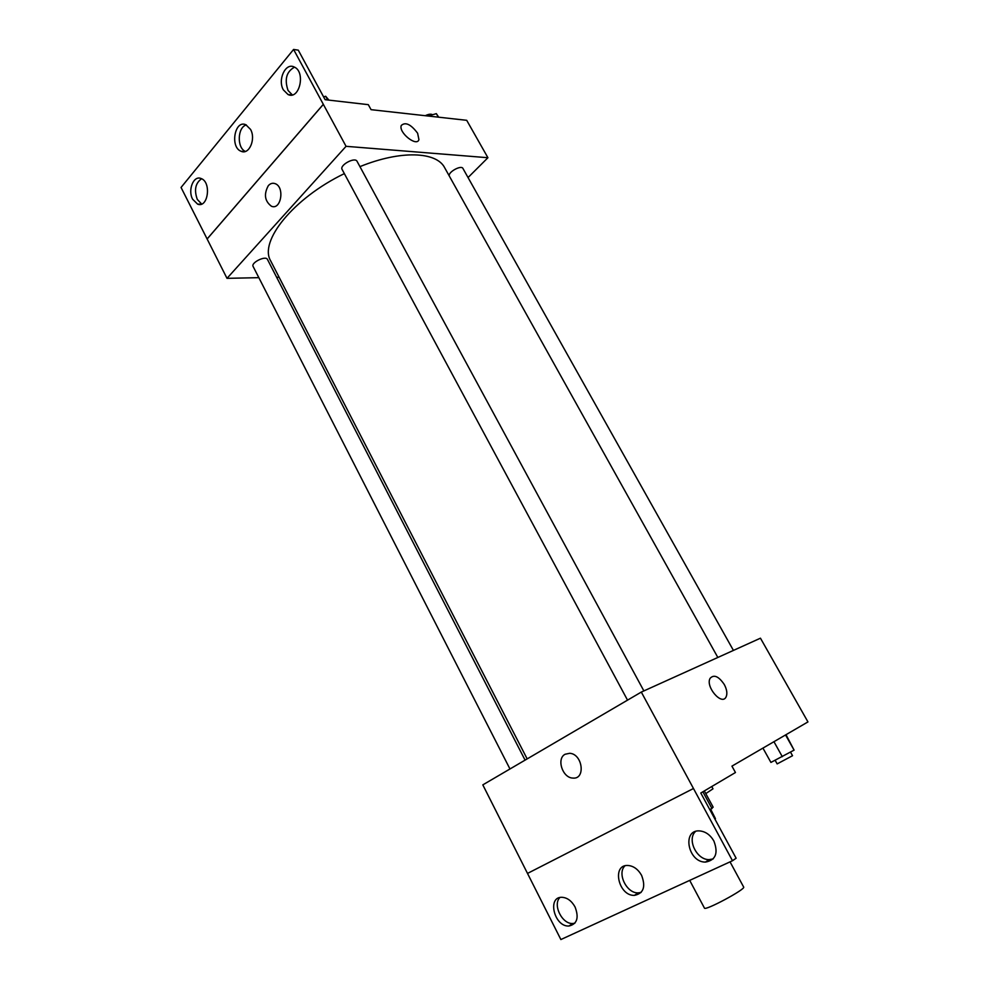 <?xml version="1.0" encoding="UTF-8"?>
<svg xmlns="http://www.w3.org/2000/svg" width="989" height="989" viewBox="0 0 989 989"><rect width="100%" height="100%" fill="white"/><g stroke="black" fill="none" stroke-linecap="round" stroke-linejoin="round"><path stroke-width="1.48" d="M689.704 880.383L704.44 908.087C704.724 911.24 746.126 889.037 743.654 887.046L730.043 861.864M710.461 809.472L715.443 818.657L710.708 809.336M705.787 793.598L712.995 788.814L711.759 786.539M732.49 860.739L560.874 939.55L482.817 784.87L641.305 692.077L760.454 638.189L807.951 721.921L731.947 766.129L735.457 772.52L700.793 793.017L736.125 858.229L732.49 860.739L693.474 788.505L527.533 873.411L693.425 788.53M565.127 754.248L569.652 753.297C582.657 753.828 585.921 779.666 572.804 778.071C562.457 777.898 556.275 758.612 565.127 754.248C556.275 758.612 562.457 777.898 572.804 778.071C585.933 779.666 582.657 753.828 569.652 753.297L565.127 754.248M641.305 692.077L693.474 788.505M724.319 684.561C726.94 689.593 727.521 693.722 726.074 696.961C721.834 706.059 705.108 686.49 710.139 678.281C713.996 674.226 718.719 676.315 724.319 684.561C718.719 676.315 713.996 674.226 710.139 678.281C705.108 686.49 721.822 706.059 726.074 696.961C727.521 693.722 726.927 689.593 724.307 684.561M575.066 906.987C571.63 900.855 567.241 897.616 561.9 897.295C546.905 896.702 554.297 927.002 568.91 926.025C577.094 924.146 579.146 917.804 575.066 906.987M713.873 840.984C710.238 834.815 705.478 831.452 699.569 830.908C681.73 829.474 687.936 862.42 705.441 862.087C715.702 860.245 718.509 853.21 713.873 840.984M641.589 875.352C638.041 869.183 633.467 865.894 627.842 865.462C611.511 864.522 618.446 896.096 634.406 895.379C643.542 893.5 645.928 886.824 641.589 875.352M559.861 897.542C552.48 904.861 562.185 924.381 572.829 923.503L574.869 923.207M695.527 831.477C686.712 839.315 696.676 860.022 709.138 859.614L713.18 858.934M624.912 865.857C616.839 873.423 626.717 893.562 638.239 892.869L641.144 892.412M527.174 758.909L270.751 261.009C258.661 241.65 293.103 198.356 344.345 173.619M359.934 166.634C400.718 150.019 436.569 151.564 444.679 167.747L717.841 657.462M627.533 700.15L342.107 169.453C339.314 165.175 355.026 156.645 357.066 161.331L643.876 690.915M509.965 768.972L253.11 266.449C250.736 262.666 265.794 255.286 267.45 259.415L525.085 760.133M449.278 175.98C447.819 172.16 461.319 164.718 462.939 168.451L733.43 650.416M468.044 177.55L487.923 157.721L346.051 146.323L227 278.342L258.846 277.662M276.648 277.291L279.108 277.229M268.328 185.648C270.356 183.447 272.605 182.767 275.078 183.633C284.993 186.859 281.111 210.472 271.419 206.231C264.706 201.113 263.68 194.252 268.328 185.648C263.68 194.252 264.706 201.113 271.431 206.244C281.111 210.472 284.993 186.859 275.078 183.633C272.605 182.78 270.356 183.447 268.34 185.648M487.923 157.721L466.709 120.312L371.06 109.668L368.304 104.661L325.121 99.691L298.282 50.155L293.585 49.45L323.341 104.364L207.134 239.004L227 278.342M323.341 104.364L346.051 146.323M293.585 49.45L181.049 187.465L207.134 239.004M417.618 133.218L418.928 139.585C416.863 147.274 398.332 132.514 401.274 125.467C405.428 121.696 410.88 124.28 417.618 133.218C410.88 124.28 405.428 121.696 401.274 125.467C398.332 132.514 416.863 147.274 418.928 139.597L417.618 133.218M250.563 129.435L245.841 124.738C234.616 119.545 229.831 147.522 241.192 151.305C249.117 155.1 256.089 139.041 250.563 129.435M283.373 89.9L288.009 94.524C299.531 100.359 306.009 71.628 294.104 66.968C285.462 62.418 277.415 79.874 283.373 89.9M192.632 199.234L197.59 204.117C208.098 208.605 211.733 181.84 200.99 178.49C193.523 175.177 187.576 190.148 192.632 199.234M323.292 104.352L207.084 239.004M246.348 124.96C237.447 127.087 236.742 147.954 245.396 151.428M294.524 67.165C286.451 71.604 284.288 79.367 288.046 90.456L292.311 94.895M201.595 178.749C195.402 183.089 193.968 189.975 197.281 199.395L201.657 204.031M438.708 117.197L436.334 113.636L428.311 116.034M436.334 113.636L438.312 117.147M425.307 115.701C428.571 114.094 431.006 113.784 432.626 114.749M328.904 100.124L325.678 96.267L323.588 96.86M325.678 96.267L327.693 99.988M785.995 734.691L794.08 750.132L770.913 762.42L762.939 748.104M785.538 734.951L794.08 750.132M773.942 741.701L782.311 756.684M775.141 760.294L777.156 763.904L792.535 755.72L790.508 752.122M704.341 790.916L713.156 807.172L709.879 809.793M702.87 791.781L711.993 808.619M638.239 892.869L634.406 895.379M709.138 859.614L705.441 862.087M572.829 923.503L568.91 926.025M201.088 204.228L197.59 204.117M291.916 94.981L288.009 94.524M244.913 151.564L241.192 151.305"/></g></svg>

